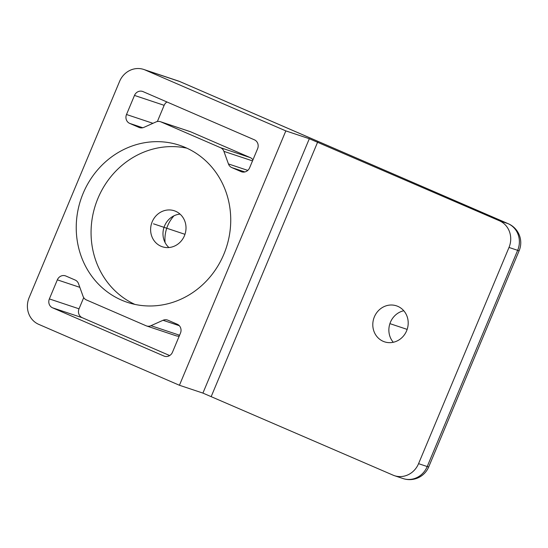 <?xml version="1.0" encoding="UTF-8"?>
<svg xmlns="http://www.w3.org/2000/svg" width="548" height="548" viewBox="0 0 548 548"><rect width="100%" height="100%" fill="white"/><g stroke="black" fill="none" stroke-linecap="round" stroke-linejoin="round"><path stroke-width="0.82" d="M179.429 385.265L202.911 393.094L309.319 138.726L499.399 220.762L508.051 223.646A20.687 7.795 -66.6 0 1 508.284 223.735L179.97 81.618A20.687 20.687 0 0 0 178.299 80.981L143.692 69.438A20.687 19.153 -71.6 0 0 119.56 81.453L29.113 297.667A20.687 19.153 -71.6 0 0 38.723 324.354L179.429 385.265L285.83 130.897L309.319 138.726M403.081 478.562A20.687 20.687 0 0 0 428.714 466.917A20.687 0.63 -157.3 0 1 427.214 466.547A20.687 19.153 -71.6 0 1 403.081 478.562L394.43 475.678A20.687 19.153 -71.6 0 1 392.991 475.123L202.911 393.094M394.43 475.678A20.687 19.153 -71.6 0 0 418.562 463.663L509.003 247.449A20.687 19.153 -71.6 0 0 499.399 220.762M406.623 330.814A18.968 17.557 108.4 0 1 384.497 341.822A18.968 17.557 108.4 0 1 374.373 316.854A18.968 17.557 108.4 0 1 396.499 305.846A18.968 17.557 108.4 0 1 406.623 330.814M393.279 342.274A18.968 17.557 108.4 0 1 390.443 322.21A18.968 17.557 108.4 0 1 403.787 310.75M165.078 242.552A32.757 30.332 108.4 0 1 167.661 225.776A32.757 30.332 108.4 0 1 173.997 215.796M509.003 247.449L517.655 250.333A20.687 19.153 108.4 0 0 508.051 223.646L179.73 81.529A20.687 7.795 -66.6 0 1 179.97 81.618M178.299 80.981A20.687 19.153 -71.6 0 1 179.73 81.529L145.124 69.986L285.83 130.897M145.124 69.986A20.687 19.153 -71.6 0 0 143.692 69.438M179.258 336.02A6.898 6.384 108.4 0 1 176.203 335.828L146.535 325.937A6.898 6.384 -71.6 0 1 146.063 325.752L86.426 299.941A6.898 6.384 -71.6 0 1 83.056 296.283L78.528 283.7A6.898 6.384 108.4 0 0 75.165 280.042L65.87 276.021A6.898 6.384 108.4 0 0 65.39 275.836A6.898 6.384 108.4 0 0 57.341 279.843L49.361 298.92L79.028 308.812A6.898 6.384 -71.6 0 0 82.227 317.703L169.661 355.549M146.535 325.937A6.898 6.384 -71.6 0 0 150.988 325.683L163.037 320.279A6.898 6.384 108.4 0 1 167.483 320.032A6.898 6.384 108.4 0 1 167.962 320.217L177.257 324.238A6.898 6.384 108.4 0 1 180.463 333.136L172.483 352.213A6.898 6.384 108.4 0 1 164.434 356.214A6.898 6.384 108.4 0 1 163.962 356.036L52.567 307.818A6.898 6.384 108.4 0 1 49.361 298.92M252.512 160.893L223.906 151.358A6.898 6.384 -71.6 0 0 220.543 147.7L160.907 121.882A6.898 6.384 -71.6 0 0 160.427 121.704A6.898 6.384 -71.6 0 0 155.981 121.951L143.932 127.355A6.898 6.384 108.4 0 1 139.487 127.609A6.898 6.384 108.4 0 1 139.007 127.424L139.98 127.746M223.906 151.358L228.441 163.934L247.799 170.394M139.007 127.424L129.712 123.403A6.898 6.384 108.4 0 1 126.506 114.505L134.486 95.427A6.898 6.384 108.4 0 1 142.528 91.42A6.898 6.384 108.4 0 1 143.007 91.605L254.402 139.822A6.898 6.384 108.4 0 1 257.601 148.72L249.621 167.798A6.898 6.384 108.4 0 1 241.579 171.805A6.898 6.384 108.4 0 1 241.099 171.62L231.804 167.592A6.898 6.384 108.4 0 1 228.441 163.934M223.837 254.272A82.755 76.617 -71.6 0 0 179.662 145.316A82.755 76.617 -71.6 0 0 83.132 193.369A82.755 76.617 -71.6 0 0 127.307 302.325A82.755 76.617 -71.6 0 0 223.837 254.272M186.936 148.193A82.755 76.617 -71.6 0 0 97.962 198.308A82.755 76.617 -71.6 0 0 134.863 304.387M184.436 235.743A18.968 17.557 108.4 0 1 162.318 246.758A18.968 17.557 108.4 0 1 152.193 221.782A18.968 17.557 108.4 0 1 174.312 210.775A18.968 17.557 108.4 0 1 184.436 235.743M168.928 247.532A18.968 17.557 108.4 0 1 164.551 225.906A18.968 17.557 108.4 0 1 180.066 214.117M83.714 297.612L79.028 308.812M160.427 121.704L190.094 131.589A6.898 6.384 108.4 0 1 190.574 131.773L250.203 157.591A6.898 6.384 108.4 0 1 252.923 159.92M166.969 101.976A6.898 6.384 -71.6 0 0 164.147 105.319L157.372 121.512M153.481 223.817L184.971 234.318M390.498 323.834L406.568 329.19M211.247 396.457L317.648 142.09M179.586 335.225L150.988 325.683M163.037 320.279L179.312 325.711M163.962 356.036L164.927 356.358M52.567 307.818L82.227 317.703M57.341 279.843L79.844 287.344M250.203 157.591L220.543 147.7M190.574 131.773L160.907 121.882M231.804 167.592L244.853 171.949M241.099 171.62L242.072 171.942M134.486 95.427L164.147 105.319M126.506 114.505L152.94 123.314M129.712 123.403L142.761 127.753M428.714 466.917L519.155 250.703A20.687 0.63 22.7 0 1 517.655 250.333L427.214 466.547L418.562 463.663M519.155 250.703A20.687 20.687 0 0 0 508.284 223.735"/></g></svg>
